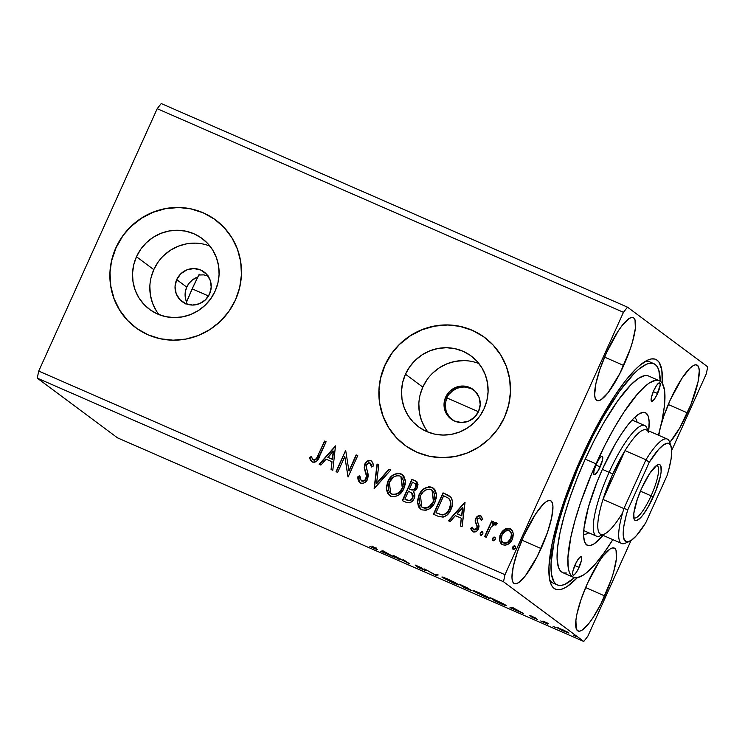 <?xml version="1.0" encoding="UTF-8"?>
<svg xmlns="http://www.w3.org/2000/svg" width="745" height="745" viewBox="0 0 745 745"><rect width="100%" height="100%" fill="white"/><g stroke="black" fill="none" stroke-linecap="round" stroke-linejoin="round"><path stroke-width="1.12" d="M450.073 417.945L446.292 411.92L445.1 404.861L446.292 411.92L447.894 415.133L451.768 419.528M445.1 404.861L446.711 397.858L445.687 397.104A18.439 17.908 126.6 0 1 473.131 389.486A18.439 17.908 126.6 0 1 478.569 411.454L474.416 417.33L468.391 421.223L461.416 422.527L454.552 421.055L448.835 417.032L445.147 411.072L444.039 404.069L445.687 397.104L449.84 391.227L455.865 387.335L462.841 386.031L469.704 387.502L475.422 391.525L479.11 397.485L480.218 404.488L478.569 411.454A18.439 17.908 126.6 0 1 451.125 419.072A18.439 17.908 126.6 0 1 445.687 397.104L446.711 397.858L448.518 394.72L453.779 389.803L457.011 388.192L464.088 386.962L457.011 388.192L450.902 392.01M185.971 300.403L185.133 295.988L185.393 291.463L186.753 287.123L189.128 283.212L192.359 279.99L197.798 277.038A18.439 17.908 -53.4 0 0 186.753 287.123L176.695 279.636A18.439 17.908 126.6 0 1 204.139 272.018A18.439 17.908 126.6 0 1 209.569 293.986L205.415 299.863L199.399 303.755L192.424 305.059L185.552 303.588L179.843 299.565L176.146 293.595L175.047 286.601L176.695 279.636L180.839 273.76L186.865 269.867L193.84 268.563L200.703 270.025L206.421 274.058L210.109 280.018L211.217 287.021L209.569 293.986A18.439 17.908 126.6 0 1 182.125 301.604A18.439 17.908 126.6 0 1 176.695 279.636L186.753 287.123A18.439 17.908 -53.4 0 0 186.576 301.986M198.813 275.007L203.739 274.877L198.813 275.007A83.803 19.361 113.6 0 0 192.191 288.864A83.803 19.361 113.6 0 0 186.11 303.131L186.753 304.062M209.95 246.111A44.113 42.856 -53.4 0 0 153.796 269.634L136.475 256.746A44.113 42.856 126.6 0 1 202.137 238.53A44.113 42.856 126.6 0 1 215.137 291.099L210.844 298.596L205.21 305.152L198.44 310.507L190.794 314.455L182.581 316.849L174.107 317.584L165.697 316.653L157.679 314.073L150.35 309.948L143.999 304.444L138.877 297.758L135.171 290.168L133.029 281.945L132.526 273.415L133.69 264.903L136.475 256.746L140.768 249.24L146.402 242.684L153.172 237.329L160.808 233.381L169.022 230.997L177.506 230.252L185.915 231.192L193.933 233.772L201.262 237.888L207.604 243.401L212.735 250.078L216.441 257.677L218.583 265.89L219.086 274.421L217.922 282.932L215.137 291.099A44.113 42.856 126.6 0 1 149.475 309.315A44.113 42.856 126.6 0 1 136.475 256.746L153.796 269.634A44.113 42.856 -53.4 0 0 158.983 314.613M478.951 363.588A44.113 42.856 -53.4 0 0 422.797 387.102L405.466 374.214A44.113 42.856 126.6 0 1 471.138 355.998A44.113 42.856 126.6 0 1 484.138 408.567L479.845 416.073L474.202 422.62L467.432 427.975L459.795 431.923L451.582 434.316L443.107 435.061L434.698 434.121L426.671 431.541L419.351 427.416L413 421.912L407.878 415.235L404.172 407.636L402.03 399.413L401.527 390.883L402.691 382.371L405.466 374.214L409.759 366.708L415.403 360.152L422.173 354.797L429.809 350.848L438.023 348.464L446.497 347.719L454.906 348.66L462.934 351.24L470.253 355.365L476.604 360.869L481.726 367.546L485.433 375.145L487.575 383.368L488.077 391.889L486.913 400.4L484.138 408.567A44.113 42.856 126.6 0 1 418.466 426.783A44.113 42.856 126.6 0 1 405.466 374.214L422.797 387.102A44.113 42.856 -53.4 0 0 427.984 432.081M484.697 337.504A67.041 65.132 126.6 0 1 504.449 417.396L508.677 404.991L510.446 392.056L509.682 379.103L506.423 366.605L500.789 355.058L493.004 344.907L483.356 336.544L472.228 330.277L460.038 326.357L447.251 324.932L434.372 326.059L421.884 329.69L410.281 335.688L399.99 343.827L391.423 353.791L384.895 365.19A67.041 65.132 126.6 0 1 484.697 337.504L484.818 337.597A67.041 65.132 -53.4 0 0 385.025 365.283A67.041 65.132 -53.4 0 0 404.758 445.165L404.656 445.082A67.041 65.132 126.6 0 1 384.895 365.19L380.667 377.594L378.907 390.529L379.661 403.492L382.921 415.98L388.555 427.528L396.349 437.678L405.988 446.05L417.126 452.317L429.316 456.238L442.092 457.663L454.981 456.536L467.46 452.904L479.072 446.898L489.363 438.758L497.93 428.803L504.449 417.396A67.041 65.132 126.6 0 1 404.656 445.082L406.118 446.143M215.696 220.036A67.041 65.132 126.6 0 1 235.457 299.928L239.685 287.523L241.445 274.588L240.691 261.625L237.431 249.137L231.797 237.59L224.003 227.439L214.364 219.067L203.227 212.809L191.037 208.889L178.26 207.464L165.371 208.591L152.893 212.223L141.28 218.22L130.99 226.359L122.422 236.314L115.903 247.722A67.041 65.132 126.6 0 1 215.696 220.036L215.827 220.129A67.041 65.132 -53.4 0 0 116.024 247.815A67.041 65.132 -53.4 0 0 135.767 327.688L135.655 327.614A67.041 65.132 126.6 0 1 115.903 247.722L111.675 260.126L109.906 273.061L110.67 286.024L113.929 298.512L119.563 310.06L127.348 320.21L136.996 328.582L148.125 334.84L160.315 338.761L173.101 340.186L185.98 339.068L198.468 335.427L210.071 329.43L220.362 321.291L228.929 311.336L235.457 299.928A67.041 65.132 126.6 0 1 135.655 327.614M687.402 412.87A45.249 10.458 -66.4 0 1 669.764 442.511L679.636 428.142L690.866 404.712L698.037 381.868L699.276 370.87L698.726 367.322L697.404 365.283L695.364 364.827L692.701 365.972L689.488 368.673L681.992 378.274L670.211 400.074L663.748 416.325L660.815 425.907A45.249 10.458 -66.4 0 1 670.211 400.074A45.249 10.458 -66.4 0 1 696.92 365.003A45.249 10.458 -66.4 0 1 687.402 412.87L668.265 404.516L687.402 412.87M658.804 435.341A45.249 10.458 -66.4 0 1 659.8 430.033L658.804 435.341M604.754 595.925A45.249 10.458 -66.4 0 1 578.046 631.006A45.249 10.458 -66.4 0 1 587.554 583.13L581.091 599.38L576.919 614.131L575.913 620.222L576.23 628.678L577.552 630.717L579.591 631.173L582.264 630.037L589.081 623.183L592.973 617.735L600.954 603.841L611.217 579.685L613.638 571.964L616.394 558.843L616.068 550.387L614.746 548.348L612.716 547.882L610.043 549.028L603.217 555.882L599.334 561.33L587.554 583.13A45.249 10.458 -66.4 0 1 614.262 548.059A45.249 10.458 -66.4 0 1 604.754 595.925L585.617 587.572L604.754 595.925M478.309 515.857L476.102 517.887L475.189 520.541L477.145 526.557L476.623 528.643L474.211 529.993L473.122 529.416L472.283 527.255L470.71 528.298L471.417 530.412L473.466 532.005L476.604 531.269L478.746 528.196L478.942 525.374L477.126 520.802L477.796 518.539L480.05 517.877L481.205 520.336L482.751 519.405L481.112 516.099L478.309 515.857M541.056 548.543A45.249 10.458 -66.4 0 1 514.348 583.614A45.249 10.458 -66.4 0 1 523.856 535.748L517.393 551.989L513.221 566.74L511.983 577.747L512.541 581.286L513.854 583.326L515.894 583.782L518.567 582.646L525.383 575.792L537.266 556.45L547.519 532.293L551.691 517.542L552.93 506.535L552.371 502.996L551.058 500.957L549.018 500.5L546.346 501.636L543.142 504.337L535.636 513.938L523.856 535.748A45.249 10.458 -66.4 0 1 550.564 500.668A45.249 10.458 -66.4 0 1 541.056 548.543L521.919 540.181L541.056 548.543M623.714 365.478A45.249 10.458 -66.4 0 1 596.996 400.549A45.249 10.458 -66.4 0 1 606.514 352.683L600.051 368.933L595.879 383.684L594.64 394.682L595.19 398.23L596.512 400.27L598.552 400.726L601.224 399.581L608.041 392.727L619.914 373.394L630.168 349.228L632.589 341.517L635.355 328.387L635.029 319.931L633.706 317.892L631.676 317.435L629.004 318.581L622.177 325.435L618.294 330.882L606.514 352.683A45.249 10.458 -66.4 0 1 633.222 317.612A45.249 10.458 -66.4 0 1 623.714 365.478L604.577 357.125L623.714 365.478M553.153 583.074A120.681 27.882 -66.4 0 1 549.68 579.852A120.681 27.882 113.6 0 0 555.407 583.614M577.338 577.692A125.365 28.962 -66.4 0 1 550.592 583.158A125.365 28.962 -66.4 0 1 581.808 456.583L567.876 490.471L560.333 512.467L552.352 542.462L548.963 566.582L549.41 578.353L550.453 582.767L552.026 586.129L554.112 588.41L556.692 589.602L559.746 589.677L563.248 588.643L567.15 586.511L577.338 577.692M583.773 641.454L117.505 437.846L37.25 378.134L503.508 581.743L583.773 641.454L503.508 581.743L504.989 574.693L38.731 371.085L157.204 108.695L623.463 312.313L504.989 574.693L623.463 312.313L627.495 307.154L161.227 103.546L627.495 307.154L707.75 366.866L627.495 307.154L623.463 312.313L157.204 108.695L161.227 103.546L157.204 108.695L38.731 371.085L504.989 574.693L503.508 581.743L37.25 378.134L38.731 371.085L37.25 378.134L117.505 437.846L583.773 641.454L587.796 636.304L631.015 540.572L587.796 636.304L583.773 641.454M399.227 559.299L395.912 556.832L409.685 563.872L403.622 559.849L406.947 562.326L393.155 555.286L397.616 558.601L399.227 559.299L395.912 556.832L409.685 563.872L403.622 559.849L406.947 562.326L393.155 555.286L399.227 559.299M435.704 575.233L438.218 574.963L436.468 574.199L434.763 574.488L424.538 568.984L435.704 575.233L436.151 574.255L435.974 575.354L438.218 574.963L436.468 574.199L434.763 574.488L424.538 568.984L435.704 575.233M463.874 587.535L471.892 590.785L467.031 587.684L459.414 584.22L463.874 587.535L471.725 590.571L459.414 584.22L463.874 587.535M499.848 603.245L505.697 605.545L504.849 604.568L490.527 597.807L494.987 601.122L499.848 603.245C505.268 605.564 507.215 606.188 505.687 605.126L490.527 597.807L494.987 601.122L499.848 603.245M557.344 627.495L561.767 630.251L568.975 633.11L562.475 629.581L556.934 627.672L564.514 631.499L568.733 632.831L566.014 631.285L556.934 627.672M545.861 622.662L548.646 623.565L542.956 621.069L546.215 623.49L547.826 624.198L545.973 622.606L548.646 623.565L542.956 621.069L546.215 623.49L547.826 624.198L545.973 622.401M535.692 618.629L531.083 616.767L537.285 619.318L531.129 616.143L535.32 617.856L529.406 615.305L535.692 618.629L531.865 617.158L537.424 619.477L531.753 616.152L529.537 615.454L530.561 616.05L535.851 618.508M374.931 548.236C375.964 548.851 375.61 548.814 373.85 548.115L369.855 546.355L374.325 548.46C377.287 549.689 378.041 549.857 376.588 548.972L371.969 546.029L375.433 548.693L369.855 546.355L377.035 549.512L371.969 546.029L375.443 548.683L375.992 547.463M512.253 607.287L510.008 607.678L523.688 613.657L512.253 607.287L510.008 607.678L523.688 613.657L512.253 607.287M540.805 621.032L543.533 622.243L540.749 620.976M573.259 635.206L575.987 636.416L573.203 635.15M553.144 626.424L555.872 627.635L553.088 626.359M473.466 591.046L487.183 597.676L489.828 598.31L486.057 596.065L473.271 590.617L483.859 596.298C489.018 598.458 490.908 599.045 489.53 598.058L479.044 592.75C473.932 590.617 472.069 590.04 473.466 591.046L473.103 590.655M442.344 577.459L456.07 584.089L458.594 584.601L453.463 581.724L441.999 577.058L452.746 582.711C457.905 584.872 459.795 585.458 458.417 584.471L447.931 579.163C442.819 577.03 440.956 576.453 442.344 577.459L441.99 577.068M424.147 569.851L416.874 566.749L425.851 570.623L417.079 566.06L421.8 567.904L415.123 565.055L424.212 569.897L418.541 567.625L425.758 570.558L416.865 565.911L424.343 569.729M382.967 550.834L380.714 551.216L394.394 557.195L383.237 550.946L382.474 551.989L394.394 557.195L383.237 550.946L380.714 551.216L382.474 551.989L382.986 550.844M671.739 450.39L706.269 373.916L671.739 450.39M693.195 397.299L693.418 397.914M692.878 399.832L692.366 400.279M501.804 544.297L500.733 534.398L504.533 529.36L502.149 531.474L499.932 535.636L499.522 540.134L500.491 542.947L502.754 544.828L505.678 545.21L509.422 543.291L511.564 540.721L512.849 537.862L513.314 533.923L512.579 531.083L510.679 528.997L507.95 528.233L505.166 528.987L504.793 529.546L510.297 528.857L504.533 529.36L500.472 534.212L501.674 544.204L502.754 544.828C507.14 545.629 510.316 543.813 512.281 539.361L513.221 533.131L511.042 529.239L510.046 528.671L511.172 529.341M484.632 536.586L486.243 537.285L491.281 526.789L493.926 524.433L495.676 525.02L497.194 523.698L496.524 522.822L494.606 522.552L492.249 523.977L493.283 521.677L491.681 520.979L484.632 536.586L486.243 537.285L491.281 526.789L495.08 524.433L495.676 525.02L497.194 523.698L496.207 522.627L492.249 523.977L493.283 521.677L491.681 520.979L484.632 536.586M438.265 516.332L443.173 517.123L446.776 515.233L450.036 511.266L452.373 505.11L452.569 501.571L451.088 497.492L448.686 495.472L443.042 492.855L433.394 514.208L438.265 516.332C444.197 517.999 448.434 515.689 450.976 509.422C453.193 505.147 453.146 501.068 450.846 497.185L443.042 492.855L433.394 514.208L438.265 516.332M402.281 500.621L407.021 502.661L409.368 502.81L412.022 501.46L414.146 498.545L414.825 494.913L413.307 491.644L416.632 489.186L418.029 484.678L416.762 481.698L411.929 479.268L402.281 500.621L406.463 502.447C409.974 503.359 412.525 502.065 414.146 498.545C415.31 496.002 415.03 493.693 413.307 491.644L417.312 487.956L416.418 481.41L411.929 479.268L402.281 500.621M374.12 488.32L390.734 470.011L388.983 469.248L376.579 483.226L378.805 464.805L377.054 464.042L374.39 488.441L390.734 470.011L388.983 469.248L376.579 483.226L378.805 464.805L377.054 464.042L374.12 488.32M337.643 472.395L344.814 456.508L348.101 476.958L357.749 455.605L356.138 454.897L348.939 470.831L345.671 450.334L336.032 471.687L337.643 472.395L344.814 456.508L348.101 476.958L357.749 455.605L356.138 454.897L348.939 470.831L345.671 450.334L336.032 471.687L337.643 472.395M318.068 455.288L316.401 458.501L314.595 459.888L312.835 459.497L311.093 456.536L309.538 457.83L310.488 460.27L312.676 462.133L314.884 462.189L317.025 460.755L326.096 441.785L324.485 441.077L318.068 455.288C317.379 458.119 315.805 459.628 313.347 459.814L311.093 456.536L309.538 457.83L312.379 462.012C316.076 462.3 318.478 460.363 319.577 456.201L326.096 441.785L324.485 441.077L326.068 441.85L324.736 441.273L318.068 455.288M335.483 445.882L319.13 464.312L320.881 465.076L326.124 459.171L332 461.732L331.059 469.518L332.81 470.281L335.483 445.882L319.13 464.312L320.881 465.076L326.124 459.171L332 461.732L331.059 469.518L332.81 470.281L335.483 445.882M359.956 482.713L358.01 476.353C357.535 479.268 358.392 481.512 360.608 483.077L362.74 483.365L364.78 482.564L367.63 479.221L368.309 474.975L366.102 466.212L367.062 463.735L368.831 462.692L370.693 463.548L371.41 466.817L373.254 466.053L372.789 462.962L370.852 460.671L367.257 461.099L364.529 464.889L364.314 468.307L366.456 476.167L365.274 479.696L363.532 480.907L361.474 480.832L359.975 478.635L359.807 475.841L358.01 476.353L358.615 481.102L360.608 483.077C363.811 483.701 366.158 482.415 367.63 479.221L367.266 470.812L366.242 467.823L366.512 464.638L369.837 462.85L370.377 463.194M389.56 495.574L386.562 489.074L387.754 481.605L386.283 487.677L387.726 493.637L390.799 496.263L394.85 496.71L398.668 495.034L402.915 490.406L405.187 484.501L405.289 480.301L403.93 476.381L402.57 474.835L399.832 473.42L397.364 473.271L392 475.804L389.3 478.839L388.005 481.792C390.641 475.655 394.99 473.038 401.061 473.941L400.81 473.755C394.738 472.842 390.38 475.459 387.754 481.605L386.32 488.962L389.43 495.481L390.799 496.263C396.871 497.25 401.238 494.671 403.892 488.534L405.373 481.14L402.244 474.574L400.81 473.755L402.375 474.677M420.683 509.161L417.675 502.661L418.867 495.192L417.396 501.264L418.839 507.224L421.912 509.85L425.963 510.297L429.781 508.621L434.037 503.993L436.3 498.088L436.402 493.888L435.043 489.968L433.683 488.422L430.955 487.007L428.487 486.857L423.113 489.39L420.413 492.426L419.118 495.378C421.754 489.242 426.103 486.625 432.175 487.528L431.923 487.342C425.851 486.429 421.502 489.046 418.867 495.192L417.433 502.549L420.553 509.068L421.912 509.85C427.993 510.837 432.351 508.267 435.006 502.121L436.486 494.727L433.357 488.161L431.923 487.342L433.488 488.264M464.768 502.344L448.416 520.774L450.176 521.537L455.409 515.633L461.285 518.194L460.345 525.979L462.096 526.743L465.038 502.456L448.416 520.774L450.176 521.537L455.409 515.633L461.285 518.194L460.345 525.979L462.096 526.743L464.768 502.344M481.009 535.404L480.218 532.852L480.246 534.798L481.41 535.301L482.9 534.025L482.862 532.079L481.708 531.567L480.218 532.852L482.611 531.846L480.218 532.852L480.749 535.217L482.9 534.025L482.732 531.911M493.348 540.796L492.557 538.244L492.585 540.181L493.749 540.684L495.239 539.408L495.202 537.462L494.047 536.959L492.557 538.244L494.95 537.238L492.557 538.244L493.088 540.609L495.239 539.408L495.071 537.294M513.463 549.577L512.672 547.026L512.709 548.972L513.864 549.475L515.354 548.199L515.317 546.253L514.162 545.74L512.672 547.026L515.074 546.02L512.672 547.026L513.212 549.391L515.354 548.199L515.186 546.085M707.75 366.866L706.269 373.916L707.75 366.866M662.231 383.284L661.849 370.256L659.241 362.489L657.155 360.198L654.566 359.015L651.512 358.932L648.02 359.965L639.843 365.32L635.234 369.585L625.213 381.086L614.448 396.172L597.788 424.222L581.808 456.583A125.365 28.962 -66.4 0 1 648.066 359.947A125.365 28.962 -66.4 0 1 662.231 383.284M651.67 363.169A120.681 27.882 113.6 0 0 645.021 361.53A120.681 27.882 -66.4 0 1 649.742 361.884M467.068 387.26L468.326 387.54M214.486 219.17L203.357 212.902L191.167 208.982M178.381 207.557L165.502 208.684L153.014 212.316L141.41 218.313L131.12 226.452M122.552 236.416L116.024 247.815L111.797 260.219M110.037 273.154L110.791 286.117L114.05 298.605L119.684 310.153L127.479 320.303M135.665 327.614L137.117 328.675M483.486 336.638L472.358 330.37L460.159 326.45M447.382 325.025L434.503 326.152L422.015 329.784L410.402 335.781L400.121 343.92M391.544 353.884L385.025 365.283L380.797 377.687M379.028 390.622L379.792 403.585L383.051 416.083L388.685 427.621L396.47 437.771M463.828 360.608L455.344 361.353L447.13 363.746L439.494 367.695L432.724 373.049M427.09 379.596L422.797 387.102L420.012 395.269M418.848 403.771L419.351 412.302L421.493 420.525L425.199 428.124M194.827 243.14L186.352 243.885L178.139 246.269L170.493 250.218L163.732 255.572M158.089 262.128L153.796 269.634L151.012 277.792M149.857 286.303L150.35 294.834L152.501 303.057L156.208 310.656M208.47 276.022L203.739 274.877M473.764 389.98L470.998 388.462L464.088 386.962M311.792 461.695L309.538 457.83L311.224 456.834L309.79 458.017L312.062 461.891M313.347 459.814L312.434 459.05M313.608 460.01C316.057 459.814 317.631 458.305 318.32 455.474L316.066 459.386L314.474 460.149L313.096 459.684M317.547 457.113L317.128 457.914M331.32 469.639L332 461.732L331.32 469.639M319.437 464.442L335.734 446.069L319.437 464.442M328.061 457.467L332.559 459.432L333.537 451.284L332.559 459.432L333.285 451.088L332.307 459.246L327.8 457.281L332.559 459.432L327.8 457.281L333.285 451.088L328.061 457.467M336.312 471.818L345.671 450.334L336.312 471.818M349.2 471.017L356.138 454.897L357.712 455.67L356.389 455.093L349.2 471.017M347.98 476.912L344.814 456.508L347.98 476.912M360.077 482.807L360.608 483.077M361.176 480.665L359.807 475.841L358.01 476.353L359.798 476.111L358.261 476.549L358.261 478.504M361.474 480.832L361.725 481.028C363.802 481.512 365.32 480.73 366.289 478.681L366.037 478.495C365.069 480.534 363.551 481.317 361.474 480.832L361.297 480.767M366.456 476.167L366.037 478.495L366.708 476.353L365.329 471.594L366.456 476.167M364.221 467.637L365.581 471.79L364.221 467.637L365.115 464.21L364.221 467.637M369.837 462.85L371.41 466.817L373.254 466.053C373.422 463.707 372.621 461.919 370.852 460.671C368.077 460.121 366.084 461.239 364.864 464.023L365.115 464.21C366.335 461.434 368.337 460.317 371.103 460.857L371.625 461.146M371.494 461.043L370.852 460.671M371.662 467.003L370.097 463.045M358.401 479.743L360.04 482.779M371.382 464.768L371.625 466.445M371.774 461.248L370.209 460.606L367.499 461.295M370.209 460.606L369.269 460.624M365.562 463.353L364.473 467.823L366.307 474.044M366.298 474.025L366.652 475.766M366.708 476.353L366.289 478.681L364.948 480.46L363.104 481.233L361.427 480.86M374.381 488.441L377.054 464.042L378.805 464.88L377.315 464.228L374.381 488.441M376.84 483.412L388.983 469.248L390.687 470.067L389.244 469.434L376.84 483.412M402.822 475.021L399.078 473.429L395.008 474.211M399.078 473.429L398.249 473.41M394.105 474.677L393.192 475.263M391.376 476.809L388.974 479.938M390.753 477.48L390.175 478.178M388.48 480.823L386.739 485.787M386.562 487.342L386.534 487.863M386.599 489.465L387.13 491.979M387.847 493.6L389.328 495.378M403.147 486.429L400.791 490.936L398.351 493.283L394.841 494.661L391.982 494.233C396.899 495.062 400.419 492.985 402.542 488.012L401.034 476.67M402.16 488.776L401.751 489.521M391.619 494.056L390.603 493.367M400.875 476.558L403.473 480.46L403.567 484.799M399.888 475.981L400.912 476.567L402.281 487.826C400.158 492.799 396.647 494.876 391.73 494.047L390.687 493.451L389.365 482.294C391.479 477.359 394.99 475.254 399.888 475.981L401.834 477.471L403.222 480.274L403.306 484.604L402.281 487.826L400.54 490.741L397.262 493.6L394.17 494.503L391.73 494.047L389.3 491.924L388.257 488.813L388.341 485.489L389.365 482.294L393.546 477.033L396.619 475.683L399.888 475.981M390.818 493.544L391.982 494.233M417.014 481.885L412.181 479.454L402.57 500.742L411.929 479.268L416.539 481.503M410.504 500.463L406.975 500.128C409.517 501.283 411.454 500.584 412.786 498.032L411.743 492.911L412.534 497.837C411.203 500.398 409.266 501.096 406.723 499.942L404.88 499.131L408.465 491.197L411.985 493.106L413.205 495.397L412.786 498.032L411.166 500.063M408.623 500.677L407.785 500.444M406.975 500.128L405.14 499.327L406.975 500.128M412.907 490.098L410.532 489.549C412.935 490.62 414.742 489.931 415.943 487.481L415.328 483.561L415.691 487.286C414.481 489.735 412.683 490.433 410.281 489.363L409.461 489.009L412.544 482.155L416.017 484.269L416.185 486.848M415.943 487.481L413.708 489.884M410.532 489.549L409.713 489.195L410.532 489.549M409.461 489.009L412.544 482.155L415.757 484.073L415.933 486.662L414.071 489.344L411.836 489.865L409.461 489.009M404.88 499.131L408.465 491.197L412.181 493.395L412.935 496.552L411.538 499.318L409.238 500.547L404.88 499.131M433.935 488.608L430.191 487.016L426.121 487.798M430.191 487.016L429.362 486.997M425.218 488.264L424.315 488.841M422.49 490.406L420.087 493.535M419.593 494.41L417.861 499.374M417.675 500.929L417.647 501.45M417.712 503.052L418.243 505.566M418.96 507.196L420.441 508.975M421.931 507.131L423.104 507.82C428.012 508.649 431.532 506.572 433.655 501.599L432.026 490.154L433.394 501.413C431.271 506.386 427.76 508.463 422.843 507.634L421.8 507.038L420.478 495.891C422.592 490.946 426.103 488.841 431.001 489.567L433.683 491.914L434.782 495.034L434.68 498.386L432.873 503.117L430.768 505.79L427.528 507.876L424.706 508.248L421.717 506.954M433.273 502.363L432.873 503.117M450.092 496.431L443.294 493.041L433.683 514.339L443.042 492.855L449.868 496.272M448.36 498.2L449.105 498.796M446.357 513.454L442.232 514.991L436.002 512.718L443.666 495.751L448.332 498.172L450.241 500.323M450.604 501.236L450.52 506.423L447.373 512.476M449.337 499.02L449.077 498.833C451.097 501.916 451.2 505.212 449.365 508.714L449.617 508.91C451.451 505.399 451.358 502.111 449.337 499.02L448.462 498.275M449.365 508.714C448.062 512.141 445.696 514.18 442.279 514.814L442.53 515C445.948 514.367 448.313 512.337 449.617 508.91L447.112 512.29L444.309 514.376L442.279 514.814L437.725 513.482L442.53 515L436.002 512.718L437.986 513.668L436.002 512.718L443.666 495.751L448.099 498.005L449.84 499.867L450.669 503.639L449.365 508.714M460.615 526.091L461.285 518.194L460.615 526.091M448.723 520.904L465.029 502.53L448.723 520.904M457.346 513.929L461.844 515.894L462.831 507.736L461.844 515.894L462.571 507.55L461.593 515.708L457.085 513.743L461.844 515.894L457.085 513.743L462.571 507.55L457.346 513.929M472.516 531.558L470.71 528.298L473.066 531.865C475.571 532.358 477.377 531.353 478.495 528.829L479.054 526.193L477.126 520.802L477.377 519.218L479.882 517.794L481.205 520.336L482.751 519.405L481.261 516.211M473.755 529.863L477.107 528.401L477.396 526.743L475.422 521.407L475.99 518.781C476.986 516.471 478.625 515.559 480.907 516.024L480.646 515.829C478.374 515.363 476.735 516.285 475.738 518.585L475.17 521.221L477.145 526.557L476.847 528.214L473.392 529.658L474.006 530.058L472.283 527.255L470.71 528.298L472.339 527.581L470.961 528.494L471.203 529.602M479.882 517.794L481.456 520.522L480.143 517.98M472.377 531.446L473.066 531.865M480.646 515.829L477.955 516.369L475.738 518.585L475.17 521.221L477.359 527.59L475.841 529.853L473.671 529.863M478.541 516.052L477.955 516.369M477.331 516.853L476.8 517.43M477.005 525.523L477.2 525.998M480.711 518.436L481.084 519.079M482.76 531.93L480.823 532.461L480.506 534.985M480.274 533.69L480.274 534.361M484.911 536.707L491.681 520.979L493.255 521.742L491.933 521.165L484.911 536.707M492.501 524.163L496.636 522.906L494.857 522.748L492.501 524.163M495.08 524.433L495.676 525.02M495.928 525.216L495.332 524.62L495.928 525.216M495.397 522.655L494.857 522.748M495.099 537.313L493.162 537.843L492.845 540.376M492.603 539.082L492.613 539.753M511.517 529.602L507.485 528.475L502.931 531.064L500.472 534.212L499.681 538.821L500.016 541.522M500.407 542.537L502.344 544.669M500.742 543.142L501.106 543.617M509.925 531.036L511.703 534.407L510.66 539.371L507.643 542.723L504.942 543.384L502.931 542.5L503.871 543.096C507.149 543.608 509.496 542.202 510.912 538.868C512.476 535.581 511.983 532.88 509.431 530.775M503.378 542.835L503.611 542.909C501.022 540.861 500.51 538.197 502.074 534.929C503.508 531.576 505.874 530.133 509.18 530.58L509.971 531.064M509.18 530.58C511.731 532.694 512.225 535.394 510.66 538.672L510.66 538.672C509.245 542.006 506.889 543.422 503.611 542.909L501.962 541.466L501.283 539.343L502.074 534.929L505.455 531.008L509.18 530.58L510.8 532.07L511.452 534.221L510.66 538.672L507.382 542.528L503.611 542.909M515.214 546.104L513.277 546.634L512.96 549.158M512.728 547.864L512.728 548.534M433.394 501.413L429.204 506.684L424.445 508.062L422.117 507.252L420.413 505.51L419.37 502.4L419.463 499.075L420.851 495.127L423.356 491.7L425.823 489.931L429.399 489.158L432.389 490.452L434.028 492.911L434.419 498.191L433.394 501.413M377.184 549.512L376.588 548.972M512.811 607.575L512.476 608.32L512.811 607.575M512.271 607.296L511.759 608.442L512.271 607.296M513.454 608.144L517.207 610.248L512.709 608.283L512.988 607.669L512.709 608.283L513.538 607.976L517.207 610.248L512.709 608.283L513.454 608.144M567.131 632.132L558.34 628.165L565.939 631.406L567.131 632.132L564.114 631.201L558.545 628.38L567.457 632.049M504.076 604.418L496.133 601.485L492.594 598.85L504.076 604.418L496.133 601.485L492.65 598.729L504.551 604.391M479.575 593.122L488.217 597.667L475.068 591.744L479.622 593.011L487.928 597.35L477.824 593.318L475.068 591.744L479.575 593.122M461.481 585.263L466.808 587.861L461.481 585.263M463.362 586.66L466.789 588.178L467.013 587.684L466.789 588.178L470.225 589.984L463.362 586.66M448.462 579.536L457.104 584.08L443.955 578.157L448.509 579.424L456.806 583.763L446.711 579.731L443.955 578.157L448.462 579.536M436.486 574.209L435.974 575.354L436.486 574.209M416.865 565.911L422.769 568.407L416.781 566.088L416.874 565.613M383.526 551.114L383.191 551.859L383.526 551.114M384.169 551.691L387.922 553.786L383.424 551.822L383.694 551.207L383.424 551.822L384.252 551.514L387.922 553.786L383.424 551.822L384.169 551.691M558.545 628.38L558.471 627.886M475.068 591.744L474.928 591.083M443.955 578.157L443.815 577.496M600.153 466.919A10.058 2.319 -66.4 0 1 594.212 474.714A10.058 2.319 -66.4 0 1 596.326 464.079L598.943 459.237L601.327 456.499L602.668 456.797L602.509 460.028L598.421 470.319L594.557 474.751L593.812 474.202L593.961 470.97L596.326 464.079A10.058 2.319 -66.4 0 1 602.258 456.285A10.058 2.319 -66.4 0 1 600.153 466.919L595.898 465.066L600.153 466.919M657.565 393.472A10.058 2.319 -66.4 0 1 651.624 401.266A10.058 2.319 -66.4 0 1 653.738 390.631L656.364 385.789L658.738 383.051L660.079 383.349L660.154 385.23L656.718 395.232L654.082 399.534L651.968 401.304L651.223 400.754L651.381 397.523L653.738 390.631A10.058 2.319 -66.4 0 1 659.679 382.837A10.058 2.319 -66.4 0 1 657.565 393.472L653.309 391.619L657.565 393.472M579.042 567.383A10.058 2.319 -66.4 0 1 573.11 575.177A10.058 2.319 -66.4 0 1 575.224 564.533L577.841 559.691L580.215 556.962L581.556 557.26L581.407 560.491L578.195 569.143L575.559 573.436L573.445 575.214L572.7 574.656L572.858 571.424L575.224 564.533A10.058 2.319 -66.4 0 1 581.156 556.739A10.058 2.319 -66.4 0 1 579.042 567.383L574.786 565.52L579.042 567.383M583.614 534.146A63.688 14.714 113.6 0 0 588.792 532.796A63.688 14.714 -66.4 0 1 583.614 534.146M603.04 535.357A72.405 16.725 -66.4 0 1 584.601 541.876A72.405 16.725 -66.4 0 1 602.63 468.773L615.063 444.327L621.479 433.879L627.7 425.172L633.492 418.522L638.614 414.201L642.888 412.376L646.148 413.103L648.262 416.371L649.146 422.043L648.653 430.908A72.405 16.725 -66.4 0 0 640.896 412.963A72.405 16.725 -66.4 0 0 602.63 468.773L597.09 481.819L588.42 507.103L584.005 528.112L583.633 535.972L584.527 541.643L586.632 544.912L589.891 545.638L594.165 543.803L603.04 535.357M659.316 380.704L648.56 376.002A107.271 24.781 113.6 0 0 585.244 459.144L596.009 463.837A107.271 24.781 -66.4 0 1 659.316 380.704A107.271 24.781 -66.4 0 1 658.44 435.182L661.979 420.692L664.372 406.249L664.493 389.98L662.258 383.33L660.47 381.375L658.263 380.36L655.647 380.295L649.314 383.005L645.664 385.752L637.534 393.919L623.938 412.153L614.429 427.63L604.996 445.082L591.781 473.485L580.69 502.354L574.954 520.634L570.81 537.322L567.904 557.958L568.286 568.035L569.18 571.806L570.521 574.684L572.309 576.639L574.516 577.654L577.133 577.72L583.465 575.01L587.125 572.262L595.246 564.095L604.186 552.669L612.828 539.631A107.271 24.781 -66.4 0 1 573.464 577.31A107.271 24.781 -66.4 0 1 596.009 463.837L585.244 459.144L594.24 440.388L603.673 422.937L617.838 400.652L630.959 384.699L638.558 378.302L644.891 375.592L647.507 375.657M446.711 397.858L478.448 411.715L446.711 397.858M581.705 456.815L582.702 457.244A120.681 27.882 -66.4 0 1 653.924 363.718A120.681 27.882 -66.4 0 1 660.266 381.226L658.748 369.911L657.23 366.67L655.228 364.473L652.741 363.327L649.798 363.253L646.437 364.249L638.558 369.399L634.125 373.506L619.365 391.442L603.422 416.511L592.815 436.151L577.952 468.093L565.464 500.575L559.011 521.146L554.345 539.911L551.086 563.127L551.514 574.46L554.029 581.938L556.04 584.145L558.527 585.281L561.469 585.356L564.831 584.369L574.488 577.645A120.681 27.882 -66.4 0 1 557.335 584.9A120.681 27.882 -66.4 0 1 582.702 457.244L581.705 456.815M566.368 573.017L563.76 572.952M562.726 572.626L559.765 569.981L558.415 567.103L557.102 558.703L557.651 547.063L560.044 532.619L564.189 515.94L569.934 497.66L577.04 478.476L585.244 459.144A107.271 24.781 113.6 0 0 562.698 572.607L573.464 577.31M634.554 417.479A63.688 14.714 -66.4 0 1 637.087 422.201A63.688 14.714 113.6 0 0 634.554 417.479M633.744 517.533A28.496 6.584 113.6 0 0 651.093 495.825L653.272 496.896A30.508 7.05 -66.4 0 1 634.079 519.069A30.508 7.05 -66.4 0 1 641.678 488.264L649.621 473.569L656.839 465.28L658.636 464.508L660.014 464.815L660.899 466.193L661.122 471.892L660.443 475.999L655.609 491.393L648.029 507.187L642.712 515.261L640.272 518.064L636.314 520.653L634.936 520.345L634.051 518.967L633.827 513.268L637.32 499.225L641.678 488.264A30.508 7.05 -66.4 0 1 657.798 464.759A30.508 7.05 -66.4 0 1 653.272 496.896L651.093 495.825A28.496 6.584 -66.4 0 1 634.284 517.905A28.496 6.584 -66.4 0 1 633.744 517.533M640.411 491.16L651.093 495.825L640.411 491.16M647.824 430.545L647.07 428.44A60.336 13.941 113.6 0 0 609.112 472.302L612.735 474.081A56.983 13.168 -66.4 0 1 625.027 450.623A56.983 13.168 -66.4 0 1 648.578 432.659M601.969 534.891A60.336 13.941 -66.4 0 1 596.428 536.13A60.336 13.941 -66.4 0 1 609.112 472.302L602.37 469.359L609.112 472.302A60.336 13.941 -66.4 0 1 644.723 425.535A60.336 13.941 -66.4 0 1 647.582 430.442M199.213 274.216L192.191 288.864L208.516 295.998L192.191 288.864L185.775 303.969M622.094 513.659A56.983 13.168 -66.4 0 1 604.279 534.118A56.983 13.168 -66.4 0 1 602.994 499.439L625.027 450.623L612.735 474.081L602.994 499.439A56.983 13.168 -66.4 0 1 612.735 474.081L609.112 472.302A60.336 13.941 113.6 0 0 600.153 535.869L602.211 534.994M667.296 439.047L646.371 429.912A56.983 13.168 113.6 0 0 625.027 450.623L645.952 459.758L623.91 508.574L602.994 499.439A56.983 13.168 113.6 0 0 600.759 534.361L621.684 543.496A56.983 13.168 -66.4 0 1 623.91 508.574L602.994 499.439L625.027 450.623L645.952 459.758A56.983 13.168 -66.4 0 1 667.296 439.047A56.983 13.168 -66.4 0 1 670.09 444.309M627.439 541.978A56.983 13.168 -66.4 0 1 621.684 543.496M649.23 462.31L627.886 509.58L626.154 515.587L623.844 526.287L623.202 534.603L624.273 539.957L626.983 541.969L631.136 540.497L636.435 535.655L645.719 522.85L667.064 475.58L668.796 469.574L671.105 458.873L671.748 450.557L670.677 445.203L667.967 443.191L663.814 444.663L658.515 449.505L649.23 462.31A53.631 12.395 -66.4 0 1 671.021 446.013A53.631 12.395 -66.4 0 1 667.064 475.58L645.719 522.85A53.631 12.395 -66.4 0 1 629.32 541.503A53.631 12.395 -66.4 0 1 627.886 509.58L649.23 462.31L645.952 459.758L649.23 462.31M656.447 465.55A28.496 6.584 -66.4 0 1 657.081 465.681A28.496 6.584 -66.4 0 1 651.093 495.825A28.496 6.584 113.6 0 0 656.447 465.55M671.021 446.013L669.504 441.794A56.983 13.168 113.6 0 0 645.952 459.758L623.91 508.574L627.886 509.58L623.91 508.574A56.983 13.168 113.6 0 0 625.195 543.254L629.32 541.503M646.735 360.571L653.896 363.7M550.145 581.752L557.335 584.9M632.067 420.012L644.723 425.535M583.773 530.598L596.428 536.13"/></g></svg>

